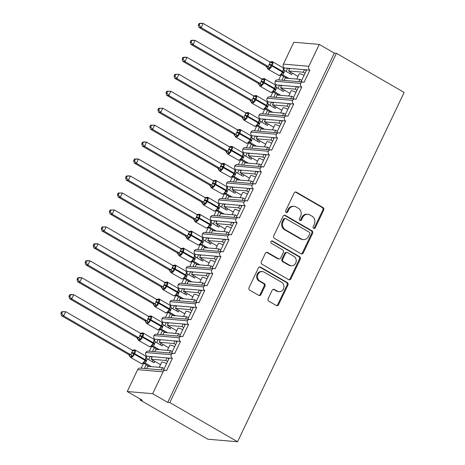<?xml version="1.0" encoding="UTF-8"?>
<svg xmlns="http://www.w3.org/2000/svg" width="465" height="465" viewBox="0 0 465 465"><rect width="100%" height="100%" fill="white"/><g stroke="black" fill="none" stroke-linecap="round" stroke-linejoin="round"><path stroke-width="0.7" d="M313.672 228.338A1.308 1.174 94.9 0 0 315.258 227.769L323.698 210.087A1.872 1.674 94.9 0 0 323.012 207.57L296.426 192.19A1.872 1.674 94.9 0 0 294.153 192.998L285.719 210.686A1.308 1.174 94.9 0 0 286.638 212.586A1.308 1.174 94.9 0 0 287.788 211.877L288.875 209.593A5.993 5.359 94.9 0 1 294.113 206.355A5.993 5.359 94.9 0 1 296.147 207.001L298.361 208.279A5.993 5.359 94.9 0 1 300.547 216.341L299.454 218.626A1.308 1.174 94.9 0 0 300.378 220.532A1.308 1.174 94.9 0 0 301.523 219.823L302.616 217.539A5.993 5.359 94.9 0 1 307.853 214.301A5.993 5.359 94.9 0 1 309.882 214.946L312.096 216.225A5.993 5.359 94.9 0 1 314.282 224.287L313.195 226.571A1.308 1.174 94.9 0 0 313.672 228.338M313.701 228.35A1.308 1.174 94.9 0 0 314.416 227.699L322.85 210.011A1.872 1.674 94.9 0 0 322.164 207.495L295.577 192.115A1.872 1.674 94.9 0 0 295.362 192.016M286.225 212.464A1.308 1.174 94.9 0 0 286.94 211.808L288.027 209.517L288.875 209.593M299.96 220.404A1.308 1.174 94.9 0 0 300.675 219.753L301.768 217.463L302.616 217.539M268.154 298.681A1.872 1.674 94.9 0 0 268.834 301.198L276.297 305.517A1.872 1.674 94.9 0 0 278.564 304.703L287.934 285.062A1.872 1.674 94.9 0 0 287.248 282.546L260.662 267.166A1.872 1.674 94.9 0 0 258.389 267.98L249.025 287.614A1.872 1.674 94.9 0 0 249.705 290.137L258.714 295.345A1.872 1.674 94.9 0 0 260.987 294.537L264.998 286.132A1.872 1.674 94.9 0 0 264.312 283.615L259.842 281.029A5.01 4.481 94.9 0 1 257.674 275.216A5.01 4.481 94.9 0 1 262.394 271.589A5.01 4.481 94.9 0 1 264.091 272.124L281.598 282.249A5.01 4.481 94.9 0 1 283.766 288.062A5.01 4.481 94.9 0 1 279.047 291.689A5.01 4.481 94.9 0 1 277.349 291.154L274.431 289.468A1.872 1.674 94.9 0 0 272.159 290.276L268.154 298.681M336.433 53.289L169.83 402.58L237.551 441.75L404.155 92.459L336.433 53.289L334.318 53.109L319.269 44.408L308.836 66.28A2.86 2.558 94.9 0 0 309.876 70.128L304.052 82.334A2.86 2.558 -85.1 0 0 303.087 82.026A2.86 2.558 -85.1 0 0 300.669 83.409A2.86 2.558 94.9 0 0 301.791 87.083L295.967 99.289A2.86 2.558 -85.1 0 0 294.996 98.987A2.86 2.558 -85.1 0 0 292.584 100.364A2.86 2.558 94.9 0 0 293.7 104.038L287.882 116.25A2.86 2.558 -85.1 0 0 286.911 115.942A2.86 2.558 -85.1 0 0 284.493 117.32A2.86 2.558 94.9 0 0 285.615 120.993L279.791 133.205A2.86 2.558 -85.1 0 0 278.82 132.897A2.86 2.558 -85.1 0 0 276.408 134.275A2.86 2.558 94.9 0 0 277.529 137.948L271.705 150.16A2.86 2.558 -85.1 0 0 270.735 149.852A2.86 2.558 -85.1 0 0 268.322 151.23A2.86 2.558 94.9 0 0 269.438 154.909L263.614 167.115A2.86 2.558 -85.1 0 0 262.649 166.807A2.86 2.558 -85.1 0 0 260.231 168.185A2.86 2.558 94.9 0 0 261.353 171.864L255.529 184.07A2.86 2.558 -85.1 0 0 254.558 183.762A2.86 2.558 -85.1 0 0 252.146 185.14A2.86 2.558 94.9 0 0 253.262 188.819L247.444 201.025A2.86 2.558 -85.1 0 0 246.473 200.717A2.86 2.558 -85.1 0 0 244.055 202.101A2.86 2.558 94.9 0 0 245.177 205.774L239.353 217.98A2.86 2.558 -85.1 0 0 238.382 217.678A2.86 2.558 -85.1 0 0 235.97 219.056A2.86 2.558 94.9 0 0 237.092 222.729L231.268 234.941A2.86 2.558 -85.1 0 0 230.297 234.633A2.86 2.558 -85.1 0 0 227.879 236.011A2.86 2.558 94.9 0 0 229.001 239.684L223.177 251.896A2.86 2.558 -85.1 0 0 222.212 251.588A2.86 2.558 -85.1 0 0 219.794 252.966A2.86 2.558 94.9 0 0 220.916 256.645L215.092 268.851A2.86 2.558 -85.1 0 0 214.121 268.543A2.86 2.558 -85.1 0 0 211.709 269.921A2.86 2.558 94.9 0 0 212.825 273.6L207.006 285.806A2.86 2.558 -85.1 0 0 206.036 285.498A2.86 2.558 -85.1 0 0 203.618 286.876A2.86 2.558 94.9 0 0 204.74 290.555L198.915 302.762A2.86 2.558 -85.1 0 0 197.945 302.453A2.86 2.558 -85.1 0 0 195.532 303.831A2.86 2.558 94.9 0 0 196.654 307.51L190.83 319.717A2.86 2.558 -85.1 0 0 189.859 319.409A2.86 2.558 -85.1 0 0 187.442 320.792A2.86 2.558 94.9 0 0 188.563 324.465L182.739 336.672A2.86 2.558 -85.1 0 0 181.774 336.369A2.86 2.558 -85.1 0 0 179.356 337.747A2.86 2.558 94.9 0 0 180.478 341.42L174.654 353.632A2.86 2.558 -85.1 0 0 173.683 353.324A2.86 2.558 -85.1 0 0 171.271 354.702A2.86 2.558 94.9 0 0 172.387 358.375L166.569 370.588A2.86 2.558 -85.1 0 0 165.598 370.279A2.86 2.558 -85.1 0 0 163.093 371.826L152.665 393.698L127.224 391.524L142.273 400.226L140.151 400.045L140.546 399.226M300.983 253.751A1.872 1.674 94.9 0 0 303.256 252.943L312.62 233.302A1.872 1.674 94.9 0 0 311.939 230.785L285.347 215.405A1.872 1.674 94.9 0 0 283.08 216.219L273.711 235.854A1.872 1.674 94.9 0 0 274.397 238.376L300.983 253.751M300.28 259.185L290.91 278.826A1.872 1.674 94.9 0 1 288.637 279.634L262.051 264.254A1.872 1.674 94.9 0 1 261.365 261.737L265.376 253.332A1.872 1.674 94.9 0 1 267.648 252.524L278.43 258.761A1.872 1.674 94.9 0 0 280.703 257.947L283.359 252.373A1.872 1.674 94.9 0 0 282.679 249.856L271.45 243.364A1.308 1.174 94.9 0 1 272.118 240.887A1.308 1.174 94.9 0 1 272.56 241.033L299.594 256.668A1.872 1.674 94.9 0 1 300.28 259.185L299.431 259.11L290.061 278.75L290.91 278.826M171.271 354.702L145.83 352.528A2.86 2.558 94.9 0 0 146.952 356.202L150.131 356.475L148.62 359.643M146.208 364.7L144.412 368.466M146.952 356.202L146.318 357.527M143.615 363.2L141.232 368.199M150.131 356.475L152.334 356.667L151.119 359.207L165.79 360.462L167.005 357.916L172.387 358.375M152.334 356.667L167.005 357.916M167.592 361.503L165.79 360.462M151.119 359.207L160.535 364.653M159.263 367.315L161.744 362.119A4.197 0.727 25.5 0 1 166.575 363.636M169.208 358.108L163.488 370.099M179.356 337.747L153.921 335.573A2.86 2.558 94.9 0 0 155.037 339.247L158.216 339.52L156.711 342.688M154.293 347.744L152.497 351.511M155.037 339.247L154.409 340.566M151.7 346.245L149.317 351.244M158.216 339.52L160.425 339.706L159.21 342.252L173.881 343.507L175.09 340.961L180.478 341.42M160.425 339.706L175.09 340.961M175.677 344.548L173.881 343.507M159.21 342.252L168.621 347.698M167.354 350.36L169.83 345.164A4.197 0.727 25.5 0 1 174.66 346.681M177.299 341.147L171.579 353.144M187.442 320.792L162.006 318.618A2.86 2.558 94.9 0 0 163.128 322.292L166.307 322.565L164.796 325.727M162.384 330.789L160.588 334.556M163.128 322.292L162.494 323.611M159.791 329.29L157.408 334.283M166.307 322.565L168.51 322.751L167.295 325.297L181.966 326.552L183.181 324.006L188.563 324.465M168.51 322.751L183.181 324.006M183.762 327.587L181.966 326.552M167.295 325.297L176.712 330.737M175.439 333.405L177.915 328.209A4.197 0.727 25.5 0 1 182.745 329.72M185.384 324.192L179.664 336.189M195.532 303.831L170.091 301.657A2.86 2.558 94.9 0 0 171.213 305.336L174.392 305.61L172.881 308.772M170.469 313.834L168.673 317.601M171.213 305.336L170.585 306.656M167.877 312.329L165.494 317.328M174.392 305.61L176.595 305.796L175.386 308.342L190.051 309.591L191.266 307.051L196.654 307.51M176.595 305.796L191.266 307.051M191.853 310.632L190.051 309.591M175.386 308.342L184.797 313.782M183.524 316.45L186.006 311.254A4.197 0.727 25.5 0 1 190.836 312.765M193.475 307.237L187.75 319.228M203.618 286.876L178.182 284.702A2.86 2.558 94.9 0 0 179.298 288.381L182.483 288.655L180.972 291.817M178.56 296.873L176.758 300.646M179.298 288.381L178.67 289.701M175.962 295.374L173.579 300.373M182.483 288.655L184.686 288.841L183.472 291.386L198.142 292.636L199.357 290.096L204.74 290.555M184.686 288.841L199.357 290.096M199.938 293.677L198.142 292.636M183.472 291.386L192.882 296.827M191.615 299.489L194.091 294.293A4.197 0.727 25.5 0 1 198.921 295.81M201.56 290.282L195.841 302.273M211.709 269.921L186.267 267.747A2.86 2.558 94.9 0 0 187.389 271.426L190.569 271.694L189.057 274.862M186.645 279.918L184.849 283.691M187.389 271.426L186.761 272.746M184.053 278.419L181.67 283.418M190.569 271.694L192.772 271.886L191.563 274.426L206.228 275.681L207.442 273.135L212.825 273.6M192.772 271.886L207.442 273.135M208.029 276.721L206.228 275.681M191.563 274.426L200.973 279.872M199.7 282.534L202.182 277.338A4.197 0.727 25.5 0 1 207.012 278.855M209.645 273.327L203.926 285.318M219.794 252.966L194.358 250.792A2.86 2.558 94.9 0 0 195.474 254.471L198.654 254.739L197.148 257.906M194.73 262.963L192.934 266.736M195.474 254.471L194.847 255.791M192.138 261.464L189.755 266.462M198.654 254.739L200.863 254.93L199.648 257.471L214.319 258.726L215.528 256.18L220.916 256.645M200.863 254.93L215.528 256.18M216.115 259.766L214.319 258.726M199.648 257.471L209.058 262.917M207.791 265.579L210.267 260.383A4.197 0.727 25.5 0 1 215.097 261.9M217.736 256.372L212.017 268.363M227.879 236.011L202.444 233.837A2.86 2.558 94.9 0 0 203.565 237.51L206.745 237.784L205.234 240.951M202.821 246.008L201.025 249.775M203.565 237.51L202.932 238.836M200.229 244.509L197.846 249.507M206.745 237.784L208.948 237.975L207.733 240.515L222.404 241.771L223.619 239.225L229.001 239.684M208.948 237.975L223.619 239.225M224.206 242.811L222.404 241.771M207.733 240.515L217.149 245.962M215.876 248.624L218.358 243.428A4.197 0.727 25.5 0 1 223.188 244.945M225.821 239.417L220.102 251.408M235.97 219.056L210.529 216.882A2.86 2.558 94.9 0 0 211.651 220.555L214.83 220.829L213.319 223.996M210.907 229.053L209.111 232.82M211.651 220.555L211.023 221.875M208.314 227.554L205.931 232.552M214.83 220.829L217.033 221.015L215.824 223.56L230.495 224.816L231.704 222.27L237.092 222.729M217.033 221.015L231.704 222.27M232.291 225.856L230.495 224.816M215.824 223.56L225.234 229.007M223.967 231.669L226.443 226.472A4.197 0.727 25.5 0 1 231.274 227.99M233.912 222.456L228.187 234.453M244.055 202.101L218.62 199.927A2.86 2.558 94.9 0 0 219.736 203.6L222.921 203.873L221.41 207.035M218.998 212.098L217.196 215.865M219.736 203.6L219.108 204.92M216.399 210.599L214.016 215.591M222.921 203.873L225.124 204.059L223.909 206.605L238.58 207.855L239.795 205.315L245.177 205.774M225.124 204.059L239.795 205.315M240.376 208.895L238.58 207.855M223.909 206.605L233.32 212.046M232.052 214.714L234.529 209.517A4.197 0.727 25.5 0 1 239.359 211.029M241.998 205.501L236.278 217.498M252.146 185.14L226.705 182.966A2.86 2.558 94.9 0 0 227.827 186.645L231.006 186.918L229.495 190.08M227.083 195.143L225.287 198.91M227.827 186.645L227.199 187.965M224.49 193.638L222.107 198.636M231.006 186.918L233.209 187.104L232 189.65L246.665 190.9L247.88 188.36L253.262 188.819M233.209 187.104L247.88 188.36M248.467 191.94L246.665 190.9M232 189.65L241.411 195.091M240.138 197.759L242.62 192.562A4.197 0.727 25.5 0 1 247.45 194.074M250.083 188.546L244.363 200.537M260.231 168.185L234.796 166.011A2.86 2.558 94.9 0 0 235.912 169.69L239.091 169.963L237.586 173.125M235.174 178.182L233.372 181.955M235.912 169.69L235.284 171.01M232.576 176.683L230.192 181.681M239.091 169.963L241.3 170.149L240.085 172.695L254.756 173.945L255.965 171.405L261.353 171.864M241.3 170.149L255.965 171.405M256.552 174.985L254.756 173.945M240.085 172.695L249.496 178.136M248.229 180.798L250.705 175.601A4.197 0.727 25.5 0 1 255.535 177.119M258.174 171.591L252.454 183.582M268.322 151.23L242.881 149.056A2.86 2.558 94.9 0 0 244.003 152.735L247.182 153.002L245.671 156.17M243.259 161.227L241.463 164.999M244.003 152.735L243.369 154.055M240.667 159.728L238.283 164.726M247.182 153.002L249.385 153.194L248.171 155.734L262.841 156.99L264.056 154.444L269.438 154.909M249.385 153.194L264.056 154.444M264.643 158.03L262.841 156.99M248.171 155.734L257.587 161.181M256.314 163.843L258.796 158.646A4.197 0.727 25.5 0 1 263.626 160.163M266.259 154.636L260.54 166.627M276.408 134.275L250.966 132.101A2.86 2.558 94.9 0 0 252.088 135.78L255.268 136.047L253.756 139.215M251.344 144.272L249.548 148.044M252.088 135.78L251.46 137.099M248.752 142.772L246.369 147.771M255.268 136.047L257.471 136.239L256.262 138.779L270.932 140.035L272.141 137.489L277.529 137.948M257.471 136.239L272.141 137.489M272.728 141.075L270.932 140.035M256.262 138.779L265.672 144.226M264.405 146.888L266.881 141.691A4.197 0.727 25.5 0 1 271.711 143.208M274.35 137.681L268.625 149.672M284.493 117.32L259.057 115.146A2.86 2.558 94.9 0 0 260.179 118.819L263.359 119.092L261.847 122.26M259.435 127.317L257.633 131.084M260.179 118.819L259.546 120.144M256.837 125.817L254.454 130.816M263.359 119.092L265.562 119.284L264.347 121.824L279.017 123.08L280.232 120.534L285.615 120.993M265.562 119.284L280.232 120.534M280.814 124.12L279.017 123.08M264.347 121.824L273.763 127.271M272.49 129.933L274.966 124.736A4.197 0.727 25.5 0 1 279.796 126.253M282.435 120.726L276.716 132.717M292.584 100.364L267.143 98.191A2.86 2.558 94.9 0 0 268.264 101.864L271.444 102.137L269.933 105.305M267.52 110.362L265.724 114.128M268.264 101.864L267.637 103.184M264.928 108.862L262.545 113.861M271.444 102.137L273.647 102.323L272.438 104.869L287.103 106.125L288.317 103.579L293.7 104.038M273.647 102.323L288.317 103.579M288.905 107.165L287.103 106.125M272.438 104.869L281.848 110.315M280.575 112.978L283.057 107.781A4.197 0.727 25.5 0 1 287.887 109.298M290.52 103.765L284.801 115.762M300.669 83.409L275.233 81.236A2.86 2.558 94.9 0 0 276.35 84.909L279.529 85.182L278.024 88.344M275.611 93.407L273.809 97.173M276.35 84.909L275.722 86.228M273.013 91.907L270.63 96.9M279.529 85.182L281.738 85.368L280.523 87.914L295.194 89.164L296.403 86.624L301.791 87.083M281.738 85.368L296.403 86.624M296.99 90.204L295.194 89.164M280.523 87.914L289.933 93.355M288.666 96.022L291.142 90.826A4.197 0.727 25.5 0 1 295.973 92.337M298.611 86.81L292.892 98.807M161.285 369.908L162.395 367.583L147.725 366.327L146.615 368.658M169.37 352.952L170.481 350.627L155.81 349.372L154.7 351.703M177.461 335.997L178.572 333.672L163.901 332.417L162.791 334.748M185.547 319.042L186.657 316.717L171.986 315.462L170.876 317.787M193.632 302.087L194.748 299.756L180.077 298.507L178.967 300.832M201.723 285.132L202.833 282.801L188.162 281.552L187.052 283.877M209.808 268.177L210.918 265.846L196.253 264.591L195.143 266.922M217.899 251.216L219.009 248.891L204.338 247.636L203.228 249.967M225.984 234.261L227.094 231.936L212.424 230.681L211.313 233.012M234.075 217.306L235.185 214.981L220.515 213.726L219.404 216.056M242.16 200.351L243.271 198.026L228.6 196.771L227.49 199.096M250.246 183.396L251.356 181.065L236.691 179.816L235.581 182.141M258.337 166.441L259.447 164.11L244.776 162.86L243.666 165.185M266.422 149.486L267.532 147.155L252.861 145.9L251.751 148.23M274.513 132.525L275.623 130.2L260.952 128.945L259.842 131.275M282.598 115.57L283.708 113.245L269.037 111.989L267.927 114.32M290.683 98.615L291.793 96.29L277.128 95.034L276.018 97.365M319.269 44.408L293.828 42.234L283.394 64.106A2.86 2.558 94.9 0 0 284.441 67.954L287.62 68.227L286.109 71.389M283.697 76.452L281.9 80.218M284.441 67.954L283.807 69.273M281.104 74.946L278.721 79.945M287.62 68.227L289.823 68.413L288.608 70.959L303.279 72.209L304.494 69.669L309.876 70.128M289.823 68.413L304.494 69.669M305.081 73.249L303.279 72.209M288.608 70.959L298.024 76.4M296.751 79.067L299.233 73.871A4.197 0.727 25.5 0 1 304.064 75.382M306.697 69.855L300.977 81.846M298.774 81.66L299.884 79.335L285.214 78.079L284.103 80.404M127.224 391.524L137.657 369.652A2.86 2.558 -85.1 0 1 140.157 368.106L165.598 370.279M145.83 352.528A2.86 2.558 -85.1 0 1 148.248 351.151L173.683 353.324M153.921 335.573A2.86 2.558 -85.1 0 1 156.333 334.196L181.774 336.369M162.006 318.618A2.86 2.558 -85.1 0 1 164.418 317.235L189.859 319.409M170.091 301.657A2.86 2.558 -85.1 0 1 172.509 300.28L197.945 302.453M178.182 284.702A2.86 2.558 -85.1 0 1 180.594 283.325L206.036 285.498M186.267 267.747A2.86 2.558 -85.1 0 1 188.685 266.369L214.121 268.543M194.358 250.792A2.86 2.558 -85.1 0 1 196.771 249.414L222.212 251.588M202.444 233.837A2.86 2.558 -85.1 0 1 204.856 232.459L230.297 234.633M210.529 216.882A2.86 2.558 -85.1 0 1 212.947 215.504L238.382 217.678M218.62 199.927A2.86 2.558 -85.1 0 1 221.032 198.543L246.473 200.717M226.705 182.966A2.86 2.558 -85.1 0 1 229.123 181.588L254.558 183.762M234.796 166.011A2.86 2.558 -85.1 0 1 237.208 164.633L262.649 166.807M242.881 149.056A2.86 2.558 -85.1 0 1 245.293 147.678L270.735 149.852M250.966 132.101A2.86 2.558 -85.1 0 1 253.384 130.723L278.82 132.897M259.057 115.146A2.86 2.558 -85.1 0 1 261.469 113.768L286.911 115.942M267.143 98.191A2.86 2.558 -85.1 0 1 269.56 96.813L294.996 98.987M275.233 81.236A2.86 2.558 -85.1 0 1 277.646 79.852L303.087 82.026M169.83 402.58L167.714 402.399L152.665 393.698M167.714 402.399L334.318 53.109M164.192 368.623L162.395 367.583M172.282 351.668L170.481 350.627M180.368 334.713L178.572 333.672M188.459 317.758L186.657 316.717M196.544 300.797L194.748 299.756M204.629 283.842L202.833 282.801M212.72 266.887L210.918 265.846M220.805 249.932L219.009 248.891M228.896 232.977L227.094 231.936M236.981 216.022L235.185 214.981M245.067 199.061L243.271 198.026M253.158 182.106L251.356 181.065M261.243 165.151L259.447 164.11M269.334 148.196L267.532 147.155M277.419 131.24L275.623 130.2M285.504 114.285L283.708 113.245M293.595 97.33L291.793 96.29M237.551 441.75L207.872 439.216L140.151 400.045M301.68 80.369L299.884 79.335M289.497 69.093L288.056 68.262M281.412 86.054L279.971 85.217M273.321 103.009L271.88 102.172M265.236 119.964L263.795 119.133M257.145 136.919L255.709 136.088M249.06 153.874L247.618 153.043M240.975 170.829L239.533 169.998M232.884 187.784L231.442 186.953M224.798 204.745L223.357 203.908M216.707 221.7L215.272 220.863M208.622 238.655L207.181 237.824M200.537 255.611L199.096 254.779M192.446 272.566L191.005 271.734M184.361 289.521L182.919 288.689M176.27 306.481L174.834 305.645M168.185 323.437L166.743 322.6M160.1 340.392L158.658 339.555M152.008 357.347L150.567 356.516M306.371 70.541L304.93 69.704M298.286 87.496L296.844 86.659M290.195 104.451L288.759 103.619M282.11 121.406L280.668 120.575M274.025 138.361L272.583 137.53M265.934 155.316L264.492 154.485M257.848 172.271L256.407 171.44M249.757 189.232L248.322 188.395M241.672 206.187L240.231 205.35M233.587 223.142L232.145 222.311M225.496 240.097L224.054 239.266M217.411 257.052L215.969 256.221M209.32 274.007L207.884 273.176M201.235 290.962L199.793 290.131M193.149 307.923L191.708 307.086M185.058 324.878L183.617 324.041M176.973 341.833L175.532 341.002M168.882 358.788L167.441 357.957M307.853 214.301L307.005 214.231A5.993 5.359 94.9 0 0 301.768 217.463M294.113 206.355L293.264 206.286A5.993 5.359 94.9 0 0 288.027 209.517M301.198 253.855A1.872 1.674 94.9 0 0 302.407 252.873L311.771 233.232A1.872 1.674 94.9 0 0 311.091 230.716L284.499 215.336A1.872 1.674 94.9 0 0 284.284 215.231M309.678 233.942A1.308 1.174 94.9 0 0 309.202 232.175L285.865 218.678A1.308 1.174 94.9 0 0 284.272 219.242L283.121 221.66A5.993 5.359 94.9 0 0 285.307 229.716L301.262 238.946A5.993 5.359 94.9 0 0 303.29 239.585A5.993 5.359 94.9 0 0 308.527 236.354L309.678 233.942M285.417 218.538L284.568 218.463A1.308 1.174 94.9 0 0 283.423 219.172L284.272 219.242M303.29 239.585L302.442 239.516A5.993 5.359 94.9 0 1 300.413 238.87L284.458 229.646A5.993 5.359 94.9 0 1 282.272 221.584L283.423 219.172M288.852 279.738A1.872 1.674 94.9 0 0 290.061 278.75M279.064 258.959L278.215 258.889A1.872 1.674 94.9 0 1 277.582 258.685L266.8 252.449A1.872 1.674 94.9 0 0 266.584 252.344M299.431 259.11A1.872 1.674 94.9 0 0 298.745 256.593L271.711 240.957A1.308 1.174 94.9 0 0 271.688 240.946M289.619 265.23A5.01 4.481 94.9 0 0 291.317 265.771A5.01 4.481 94.9 0 0 296.036 262.138A5.01 4.481 94.9 0 0 293.868 256.325L287.701 252.757A1.872 1.674 94.9 0 0 285.429 253.57L282.767 259.144A1.872 1.674 94.9 0 0 283.452 261.661L289.619 265.23L288.771 265.16A5.01 4.481 94.9 0 0 290.468 265.695L291.317 265.771M287.062 252.559L286.219 252.483A1.872 1.674 94.9 0 0 284.58 253.495L285.429 253.57M288.771 265.16L282.604 261.592A1.872 1.674 94.9 0 1 281.924 259.075L284.58 253.495M279.047 291.689L278.198 291.619A5.01 4.481 94.9 0 1 276.501 291.078L273.583 289.393A1.872 1.674 94.9 0 0 273.368 289.288M262.394 271.589L261.545 271.514A5.01 4.481 94.9 0 0 256.825 275.146A5.01 4.481 94.9 0 0 258.999 280.959L259.842 281.029M258.929 295.449A1.872 1.674 94.9 0 0 260.138 294.467L264.149 286.062A1.872 1.674 94.9 0 0 263.463 283.54L258.999 280.959M276.512 305.615A1.872 1.674 94.9 0 0 277.715 304.633L287.085 284.993A1.872 1.674 94.9 0 0 286.399 282.476L259.813 267.096A1.872 1.674 94.9 0 0 259.598 266.991M272.089 61.531A4.104 1.686 120 0 1 272.403 61.63L270.246 61.926L271.874 62.037L272.711 62.729L271.014 65.431L270.101 68.198L267.927 68.367L267.451 67.971M199.177 25.209L199.985 23.517L199.142 23.448L198.334 25.139L199.177 25.209L201.165 27.668L268.334 66.518L270.357 62.281L203.188 23.43L201.165 27.668L199.043 27.487L266.149 66.297L268.27 66.478M199.142 23.448L201.066 23.25L203.188 23.43L199.985 23.517M269.247 64.019A2.098 0.36 -154.5 0 0 271.258 64.926L282.708 71.43A4.104 1.686 -60 0 0 282.935 67.721L272.403 61.63A4.104 1.686 120 0 1 272.176 65.333L271.932 65.844A4.104 1.686 120 0 1 268.369 69.332A4.104 1.686 120 0 1 268.055 69.239L266.149 66.297A2.098 2.052 -118.6 0 1 267.323 68.099M292.305 73.092L291.602 74.569L284.778 70.622L282.825 74.9L280.732 74.726M288.858 78.387L282.825 74.9M286.742 78.207L281 74.888M289.869 73.569L290.573 72.092M268.055 69.239L279.227 75.528L280.75 75.034L282.906 72.308L283.667 68.861M280.93 74.458L282.755 74.859M284.778 70.622L283.54 68.989M268.334 66.518L270.101 68.198M272.711 62.729L270.764 62.438M199.043 27.487L198.334 25.139M264.004 78.492A4.104 1.686 120 0 1 264.318 78.585L262.155 78.881L263.783 78.992L264.626 79.684L262.928 82.386L262.016 85.153L259.842 85.322L259.365 84.926M191.092 42.17L191.9 40.472L191.051 40.403L190.243 42.094L191.092 42.17L193.08 44.628L260.249 83.479L262.272 79.236L195.097 40.385L193.08 44.628L190.958 44.442L258.058 83.252L260.179 83.438M191.051 40.403L192.981 40.205L195.097 40.385L191.9 40.472M261.156 80.974A2.098 0.36 -154.5 0 0 263.173 81.881L274.617 88.385A4.104 1.686 -60 0 0 274.85 84.677L264.318 78.585A4.104 1.686 120 0 1 264.085 82.293L263.841 82.799A4.104 1.686 120 0 1 260.284 86.287A4.104 1.686 120 0 1 259.97 86.194L258.058 83.252M284.214 90.047L283.511 91.524L276.692 87.577L274.734 91.855L272.641 91.681M280.773 95.348L274.734 91.855A2.098 2.052 -118.6 0 0 272.833 91.884L273.327 91.692M278.651 95.162L272.909 91.843M281.784 90.524L282.488 89.047M259.97 86.194L271.142 92.483L272.659 91.989L274.815 89.263L275.582 85.816M272.845 91.413L274.67 91.814M276.692 87.577L275.454 85.944M260.249 83.479L262.016 85.153M264.626 79.684L262.679 79.393M190.958 44.442L190.243 42.094M255.913 95.447A4.104 1.686 120 0 1 256.227 95.54L254.07 95.837L255.698 95.947L256.535 96.639L255.082 98.836L253.925 102.108L251.751 102.283L251.28 101.882M183.007 59.125L183.815 57.428L182.966 57.358L182.158 59.049L183.007 59.125L184.989 61.583L252.158 100.434L254.117 96.15L187.011 57.34L184.989 61.583L182.867 61.403L249.972 100.213L252.094 100.394M182.966 57.358L184.89 57.16L187.011 57.34L183.815 57.428M253.07 97.929A2.098 0.36 -154.5 0 0 255.082 98.836L266.532 105.34A4.104 1.686 -60 0 0 266.765 101.632L256.227 95.54A4.104 1.686 120 0 1 256 99.248L255.756 99.754A4.104 1.686 120 0 1 252.193 103.247A4.104 1.686 120 0 1 251.879 103.149L249.972 100.213A2.098 2.052 -118.6 0 1 251.147 102.009M276.129 107.002L275.425 108.479L268.601 104.532L266.648 108.81L264.556 108.636M272.682 112.303L266.648 108.81A2.098 2.052 -118.6 0 0 264.748 108.839L265.242 108.647M270.566 112.123L264.823 108.798M273.693 107.479L274.397 106.003M251.879 103.149L263.05 109.438L264.573 108.944L266.73 106.218L267.491 102.771M264.754 108.368L266.579 108.775M268.601 104.532L267.363 102.904M252.158 100.434L253.925 102.108M256.535 96.639L254.588 96.348M182.867 61.403L182.158 59.049M247.828 112.402A4.104 1.686 120 0 1 248.141 112.495L245.985 112.792L247.607 112.902L248.45 113.594L246.752 116.297L245.84 119.063L243.666 119.238L243.189 118.837M174.916 76.08L175.724 74.388L174.875 74.313L174.067 76.004L174.916 76.08L176.903 78.539L244.073 117.389L246.095 113.146L178.926 74.301L176.903 78.539L174.782 78.358L241.887 117.168L244.003 117.349M174.875 74.313L178.926 74.301L175.724 74.388M244.985 114.884A2.098 0.36 -154.5 0 0 246.996 115.791L258.447 122.295A4.104 1.686 -60 0 0 258.674 118.592L248.141 112.495A4.104 1.686 120 0 1 247.909 116.204L247.671 116.709A4.104 1.686 120 0 1 244.108 120.203A4.104 1.686 120 0 1 243.794 120.104L241.887 117.168M268.043 123.963L267.34 125.434L260.516 121.487L258.563 125.765L256.465 125.591M264.597 129.258L258.563 125.765M262.475 129.078L256.732 125.753M265.608 124.434L266.311 122.963M243.794 120.104L254.965 126.399L256.482 125.905L258.639 123.173L259.406 119.726M256.668 125.329L258.494 125.73M260.516 121.487L259.278 119.86M244.073 117.389L245.84 119.063M248.45 113.594L246.502 113.303M174.782 78.358L174.067 76.004M239.737 129.357A4.104 1.686 120 0 1 240.05 129.45L237.894 129.747L239.522 129.863L240.359 130.549L238.905 132.746L237.755 136.018L235.575 136.193L235.104 135.792M166.83 93.035L167.638 91.343L166.79 91.268L165.982 92.965L166.83 93.035L168.812 95.494L235.982 134.344L238.01 130.101L170.835 91.256L168.812 95.494L166.697 95.313L233.796 134.123L235.918 134.304M166.79 91.268L170.835 91.256L167.638 91.343M236.894 131.839A2.098 0.36 -154.5 0 0 238.905 132.746L250.356 139.25A4.104 1.686 -60 0 0 250.589 135.548L240.05 129.45A4.104 1.686 120 0 1 239.824 133.159L239.58 133.664A4.104 1.686 120 0 1 236.017 137.158A4.104 1.686 120 0 1 235.703 137.059L233.796 134.123A2.098 2.052 -118.6 0 1 234.976 135.925M259.952 140.918L259.249 142.389L252.425 138.442L250.472 142.72L248.38 142.546M256.511 146.213L250.472 142.72A2.098 2.052 -118.6 0 0 248.572 142.749L249.066 142.557M254.39 146.033L248.647 142.709M257.523 141.389L258.226 139.919M235.703 137.059L246.874 143.354L248.397 142.86L250.554 140.134L251.315 136.681M248.583 142.284L250.403 142.685M252.425 138.442L251.187 136.815M235.982 134.344L237.755 136.018M240.359 130.549L238.411 130.264M166.697 95.313L165.982 92.965M231.651 146.312A4.104 1.686 120 0 1 231.965 146.411L229.809 146.702L231.431 146.818L232.273 147.504L230.576 150.212L229.664 152.973L227.49 153.148L227.013 152.747M158.739 109.99L159.547 108.299L158.705 108.223L157.897 109.92L158.739 109.99L160.727 112.449L227.897 151.299L229.919 147.056L162.75 108.211L160.727 112.449L158.606 112.268L225.711 151.079L227.827 151.259M158.705 108.223L162.75 108.211L159.547 108.299M228.809 148.794A2.098 0.36 -154.5 0 0 230.82 149.701L242.271 156.205A4.104 1.686 -60 0 0 242.498 152.503L231.965 146.411A4.104 1.686 120 0 1 231.733 150.114L231.494 150.625A4.104 1.686 120 0 1 227.931 154.113A4.104 1.686 120 0 1 227.618 154.02L225.711 151.079M251.867 157.873L251.164 159.344L244.34 155.397L242.387 159.681L240.295 159.507M248.42 163.169L242.387 159.681A2.098 2.052 -118.6 0 0 240.486 159.704A2.098 2.052 -118.6 0 1 240.486 159.704L240.98 159.518M246.299 162.988L240.556 159.669M249.432 158.344L250.135 156.874M227.618 154.02L238.789 160.309L240.312 159.815L242.468 157.089L243.23 153.642M240.492 159.239L242.317 159.64M244.34 155.397L243.102 153.77M227.897 151.299L229.664 152.973M232.273 147.504L230.326 147.219M158.606 112.268L157.897 109.92M223.566 163.267A4.104 1.686 120 0 1 223.88 163.366L221.718 163.663L223.345 163.773L224.188 164.465L222.735 166.656L221.578 169.928L219.404 170.103L218.928 169.708M150.654 126.945L151.462 125.254L150.614 125.178L149.806 126.875L150.654 126.945L152.642 129.404L219.811 168.254L221.834 164.017L154.659 125.166L152.642 129.404L150.52 129.224L217.62 168.034L219.742 168.214M150.614 125.178L154.659 125.166L151.462 125.254M220.718 165.755A2.098 0.36 -154.5 0 0 222.735 166.656L234.18 173.16A4.104 1.686 -60 0 0 234.412 169.458L223.88 163.366A4.104 1.686 120 0 1 223.648 167.069L223.403 167.58A4.104 1.686 120 0 1 219.846 171.068A4.104 1.686 120 0 1 219.527 170.975L217.62 168.034A2.098 2.052 -118.6 0 1 218.8 169.835M243.776 174.828L243.073 176.305L236.255 172.352L234.296 176.636L232.204 176.462M240.335 180.124L234.296 176.636A2.098 2.052 -118.6 0 0 232.395 176.659A2.098 2.052 -118.6 0 1 232.395 176.659L232.889 176.473M238.214 179.943L232.471 176.624M241.347 175.305L242.05 173.829M219.527 170.975L230.704 177.264L232.221 176.77L234.377 174.044L235.145 170.597M232.407 176.194L234.232 176.595M236.255 172.352L235.017 170.725M219.811 168.254L221.578 169.928M224.188 164.465L222.241 164.174M150.52 129.224L149.806 126.875M215.475 180.222A4.104 1.686 120 0 1 215.789 180.321L213.633 180.618L215.26 180.728L216.097 181.42L214.644 183.617L213.487 186.889L211.313 187.058L210.837 186.663M142.569 143.9L143.371 142.209L142.528 142.139L141.72 143.83L142.569 143.9L144.551 146.359L211.72 185.21L213.679 180.931L146.574 142.121L144.551 146.359L142.43 146.179L209.535 184.989L211.656 185.169M142.528 142.139L144.452 141.941L146.574 142.121L143.371 142.209M212.633 182.71A2.098 0.36 -154.5 0 0 214.644 183.617L226.095 190.121A4.104 1.686 -60 0 0 226.327 186.413L215.789 180.321A4.104 1.686 120 0 1 215.562 184.024L215.318 184.535A4.104 1.686 120 0 1 211.755 188.023A4.104 1.686 120 0 1 211.441 187.93L209.535 184.989A2.098 2.052 -118.6 0 1 210.709 186.791M235.691 191.783L234.988 193.26L228.164 189.313L226.211 193.591L224.118 193.417M232.244 197.079L226.211 193.591M230.129 196.898L224.386 193.58M233.256 192.26L233.959 190.784M211.441 187.93L222.613 194.219L224.136 193.725L226.292 190.999L227.054 187.552M224.316 193.149L226.141 193.55M228.164 189.313L226.926 187.68M211.72 185.21L213.487 186.889M216.097 181.42L214.15 181.129M142.43 146.179L141.72 143.83M207.39 197.183A4.104 1.686 120 0 1 207.704 197.276L205.547 197.573L207.169 197.683L208.012 198.375L206.315 201.078L205.402 203.844L203.228 204.013L202.752 203.618M134.478 160.861L135.286 159.164L134.437 159.094L133.629 160.785L134.478 160.861L136.466 163.32L203.635 202.17L205.658 197.927L138.489 159.077L136.466 163.32L134.344 163.134L201.45 201.944L203.542 202.118A2.098 1.529 -75.3 0 1 204.216 203.885M134.437 159.094L136.367 158.896L138.489 159.077L135.286 159.164M204.542 199.665A2.098 0.36 -154.5 0 0 206.559 200.572L218.009 207.076A4.104 1.686 -60 0 0 218.236 203.368L207.704 197.276A4.104 1.686 120 0 1 207.471 200.985L207.233 201.49A4.104 1.686 120 0 1 203.67 204.978A4.104 1.686 120 0 1 203.356 204.885L201.45 201.944A2.098 2.052 -118.6 0 1 202.624 203.746M227.606 208.739L226.903 210.215L220.079 206.268L218.12 210.546L216.027 210.372M224.159 214.04L218.12 210.546A2.098 2.052 -118.6 0 0 216.219 210.575L216.719 210.383M222.038 213.854L216.295 210.535M225.17 209.215L225.874 207.739M203.356 204.885L214.528 211.174L216.045 210.68L218.201 207.954L218.969 204.507M216.231 210.104L218.056 210.511M220.079 206.268L218.841 204.635M203.635 202.17L205.402 203.844M208.012 198.375L206.065 198.084M134.344 163.134L133.629 160.785M199.299 214.138A4.104 1.686 120 0 1 199.613 214.231L197.456 214.528L199.084 214.638L199.921 215.33L198.468 217.527L197.317 220.799L195.137 220.974L194.666 220.573M126.393 177.816L127.201 176.119L126.352 176.049L125.544 177.74L126.393 177.816L128.375 180.275L195.544 219.125L197.503 214.842L130.398 176.032L128.375 180.275L126.259 180.095L193.359 218.905L195.48 219.085M126.352 176.049L128.276 175.851L130.398 176.032L127.201 176.119M196.457 216.62A2.098 0.36 -154.5 0 0 198.468 217.527L209.918 224.031A4.104 1.686 -60 0 0 210.151 220.323L199.613 214.231A4.104 1.686 120 0 1 199.386 217.94L199.142 218.445A4.104 1.686 120 0 1 195.579 221.939A4.104 1.686 120 0 1 195.265 221.84L193.359 218.905A2.098 2.052 -118.6 0 1 194.539 220.701M219.515 225.694L218.812 227.17L211.988 223.223L210.035 227.501L207.942 227.327M216.074 230.995L210.035 227.501A2.098 2.052 -118.6 0 0 208.134 227.53L208.628 227.339M213.952 230.814L208.21 227.49M217.085 226.17L217.789 224.694M195.265 221.84L206.437 228.129L207.96 227.635L210.116 224.909L210.878 221.462M208.146 227.06L209.965 227.466M211.988 223.223L210.75 221.596M195.544 219.125L197.317 220.799M199.921 215.33L197.974 215.039M126.259 180.095L125.544 177.74M191.214 231.093A4.104 1.686 120 0 1 191.528 231.186L189.371 231.483L190.993 231.593L191.836 232.285L190.139 234.988L189.226 237.755L187.052 237.929L186.575 237.528M118.302 194.771L119.11 193.08L118.267 193.004L117.459 194.696L118.302 194.771L120.29 197.23L187.459 236.081L189.482 231.837L122.312 192.992L120.29 197.23L118.168 197.05L185.273 235.86L187.389 236.04M118.267 193.004L122.312 192.992L119.11 193.08M188.371 233.575A2.098 0.36 -154.5 0 0 190.383 234.482L201.833 240.986A4.104 1.686 -60 0 0 202.06 237.284L191.528 231.186A4.104 1.686 120 0 1 191.295 234.895L191.057 235.4A4.104 1.686 120 0 1 187.494 238.894A4.104 1.686 120 0 1 187.18 238.795L185.273 235.86M211.43 242.654L210.726 244.125L203.903 240.178L201.95 244.456L199.857 244.282M207.983 247.95L201.95 244.456M205.861 247.769L200.119 244.445M208.994 243.125L209.698 241.655M187.18 238.795L198.352 245.09L199.869 244.596L202.025 241.864L202.792 238.417M200.055 244.02L201.88 244.421M203.903 240.178L202.664 238.551M187.459 236.081L189.226 237.755M191.836 232.285L189.889 231.994M118.168 197.05L117.459 194.696M183.129 248.048A4.104 1.686 120 0 1 183.443 248.141L181.28 248.438L182.908 248.554L183.751 249.24L182.053 251.949L181.141 254.71L178.967 254.884L178.49 254.483M110.217 211.726L111.025 210.035L110.176 209.959L109.368 211.656L110.217 211.726L112.205 214.185L179.374 253.036L181.397 248.792L114.221 209.948L112.205 214.185L110.083 214.005L177.182 252.815L179.304 252.995M110.176 209.959L114.221 209.948L111.025 210.035M180.281 250.53A2.098 0.36 -154.5 0 0 182.297 251.437L193.742 257.941A4.104 1.686 -60 0 0 193.975 254.239L183.443 248.141A4.104 1.686 120 0 1 183.21 251.85L182.966 252.356A4.104 1.686 120 0 1 179.409 255.849A4.104 1.686 120 0 1 179.089 255.75L177.182 252.815A2.098 2.052 -118.6 0 1 178.362 254.617M203.339 259.61L202.635 261.08L195.817 257.133L193.858 261.411L191.766 261.237M199.898 264.905L193.858 261.411A2.098 2.052 -118.6 0 0 191.958 261.44L192.452 261.249M197.776 264.725L192.033 261.4M200.909 260.08L201.612 258.61M179.089 255.75L190.261 262.045L191.783 261.551L193.94 258.825L194.707 255.372M191.969 260.975L193.789 261.377M195.817 257.133L194.579 255.506M179.374 253.036L181.141 254.71M183.751 249.24L181.798 248.955M110.083 214.005L109.368 211.656M175.038 265.004A4.104 1.686 120 0 1 175.352 265.102L173.195 265.393L174.823 265.509L175.66 266.195L173.962 268.904L173.05 271.665L170.876 271.839L170.399 271.438M102.126 228.681L102.934 226.99L102.091 226.914L101.283 228.611L102.126 228.681L104.114 231.14L171.283 269.991L173.306 265.748L106.136 226.903L104.114 231.14L101.992 230.96L169.097 269.77L171.219 269.95M102.091 226.914L106.136 226.903L102.934 226.99M172.195 267.485A2.098 0.36 -154.5 0 0 174.206 268.392L185.657 274.896A4.104 1.686 -60 0 0 185.89 271.194L175.352 265.102A4.104 1.686 120 0 1 175.125 268.805L174.881 269.316A4.104 1.686 120 0 1 171.318 272.804A4.104 1.686 120 0 1 171.004 272.711L169.097 269.77M195.254 276.565L194.55 278.035L187.726 274.088L185.773 278.372L183.681 278.198M191.807 281.86L185.773 278.372A2.098 2.052 -118.6 0 0 183.873 278.396A2.098 2.052 -118.6 0 1 183.873 278.396L184.367 278.209M189.691 281.68L183.948 278.361M192.818 277.035L193.521 275.565M171.004 272.711L182.175 279L183.698 278.506L185.855 275.78L186.616 272.333M183.878 277.931L185.704 278.332M187.726 274.088L186.488 272.461M171.283 269.991L173.05 271.665M175.66 266.195L173.712 265.91M101.992 230.96L101.283 228.611M166.952 281.959A4.104 1.686 120 0 1 167.266 282.057L165.11 282.354L166.732 282.464L167.574 283.156L166.121 285.347L164.965 288.62L162.791 288.794L162.314 288.399M94.04 245.636L94.848 243.945L94 243.875L93.192 245.567L94.04 245.636L96.028 248.095L163.198 286.946L165.22 282.708L98.051 243.858L96.028 248.095L93.907 247.915L161.012 286.725L163.128 286.905M94 243.875L95.93 243.677L98.051 243.858L94.848 243.945M164.104 284.446A2.098 0.36 -154.5 0 0 166.121 285.347L177.572 291.851A4.104 1.686 -60 0 0 177.799 288.149L167.266 282.057A4.104 1.686 120 0 1 167.034 285.76L166.796 286.271A4.104 1.686 120 0 1 163.232 289.759A4.104 1.686 120 0 1 162.919 289.666L161.012 286.725A2.098 2.052 -118.6 0 1 162.186 288.527M187.163 293.52L186.465 294.996L179.641 291.044L177.682 295.327L175.59 295.153M183.721 298.815L177.682 295.327A2.098 2.052 -118.6 0 0 175.782 295.351A2.098 2.052 -118.6 0 1 175.782 295.351L176.281 295.165M181.6 298.635L175.857 295.316M184.733 293.996L185.436 292.52M162.919 289.666L174.09 295.955L175.607 295.461L177.764 292.735L178.531 289.288M175.793 294.886L177.618 295.287M179.641 291.044L178.403 289.416M163.198 286.946L164.965 288.62M167.574 283.156L165.627 282.865M93.907 247.915L93.192 245.567M158.861 298.914A4.104 1.686 120 0 1 159.175 299.012L157.019 299.309L158.646 299.419L159.483 300.111L158.03 302.308L156.879 305.581L154.7 305.749L154.229 305.354M85.955 262.591L86.763 260.9L85.915 260.83L85.107 262.522L85.955 262.591L87.937 265.05L155.107 303.901L157.065 299.623L89.96 260.813L87.937 265.05L85.822 264.87L152.921 303.68L155.043 303.866M85.915 260.83L87.839 260.632L89.96 260.813L86.763 260.9M156.019 301.401A2.098 0.36 -154.5 0 0 158.03 302.308L169.481 308.812A4.104 1.686 -60 0 0 169.713 305.104L159.175 299.012A4.104 1.686 120 0 1 158.949 302.715L158.705 303.226A4.104 1.686 120 0 1 155.141 306.714A4.104 1.686 120 0 1 154.828 306.621L152.921 303.68A2.098 2.052 -118.6 0 1 154.101 305.482M179.077 310.475L178.374 311.951L171.55 308.004L169.597 312.282L167.505 312.108M175.636 315.77L169.597 312.282M173.515 315.59L167.772 312.271M176.648 310.951L177.351 309.475M154.828 306.621L165.999 312.91L167.522 312.416L169.679 309.69L170.44 306.243M167.708 311.841L169.527 312.242M171.55 308.004L170.312 306.371M155.107 303.901L156.879 305.581M159.483 300.111L157.536 299.82M85.822 264.87L85.107 262.522M150.776 315.875A4.104 1.686 120 0 1 151.09 315.968L148.934 316.264L150.555 316.374L151.398 317.066L149.701 319.769L148.788 322.536L146.615 322.704L146.138 322.309M77.864 279.552L78.672 277.855L77.829 277.785L77.021 279.477L77.864 279.552L79.852 282.011L147.021 320.862L149.044 316.619L81.875 277.768L79.852 282.011L77.731 281.825L144.836 320.635L146.928 320.809A2.098 1.529 -75.3 0 1 147.603 322.576M77.829 277.785L79.753 277.588L81.875 277.768L78.672 277.855M147.934 318.356A2.098 0.36 -154.5 0 0 149.945 319.263L161.396 325.767A4.104 1.686 -60 0 0 161.622 322.059L151.09 315.968A4.104 1.686 120 0 1 150.858 319.676L150.619 320.182A4.104 1.686 120 0 1 147.056 323.669A4.104 1.686 120 0 1 146.742 323.576L144.836 320.635A2.098 2.052 -118.6 0 1 146.01 322.437M170.992 327.43L170.289 328.906L163.465 324.959L161.512 329.237L159.419 329.063M167.545 332.731L161.512 329.237A2.098 2.052 -118.6 0 0 159.611 329.267A2.098 2.052 -118.6 0 1 159.611 329.267L160.105 329.075M165.424 332.545L159.681 329.226M168.557 327.906L169.26 326.43M146.742 323.576L157.914 329.865L159.431 329.371L161.588 326.645L162.355 323.198M159.617 328.796L161.442 329.203M163.465 324.959L162.227 323.326M147.021 320.862L148.788 322.536M151.398 317.066L149.451 316.775M77.731 281.825L77.021 279.477M142.691 332.83A4.104 1.686 120 0 1 143.005 332.923L140.843 333.219L142.47 333.329L143.313 334.021L141.616 336.724L140.703 339.491L138.529 339.665L138.053 339.264M69.779 296.507L70.587 294.81L69.738 294.74L68.93 296.432L69.779 296.507L71.761 298.966L138.936 337.817L140.959 333.574L73.784 294.723L71.761 298.966L69.645 298.786L136.745 337.596L138.866 337.776M69.738 294.74L71.668 294.543L73.784 294.723L70.587 294.81M139.843 335.312A2.098 0.36 -154.5 0 0 141.86 336.218L153.305 342.722A4.104 1.686 -60 0 0 153.537 339.014L143.005 332.923A4.104 1.686 120 0 1 142.772 336.631L142.528 337.137A4.104 1.686 120 0 1 138.965 340.63A4.104 1.686 120 0 1 138.651 340.531L136.745 337.596M162.901 344.385L162.198 345.861L155.38 341.915L153.421 346.193L151.328 346.018M159.46 349.686L153.421 346.193A2.098 2.052 -118.6 0 0 151.52 346.222L152.014 346.03M157.339 349.506L151.596 346.181M160.471 344.861L161.175 343.385M138.651 340.531L149.823 346.82L151.346 346.326L153.502 343.6L154.27 340.153M151.532 345.751L153.351 346.158M155.38 341.915L154.142 340.287M138.936 337.817L140.703 339.491M143.313 334.021L141.36 333.731M69.645 298.786L68.93 296.432M134.6 349.785A4.104 1.686 120 0 1 134.914 349.878L132.758 350.174L134.385 350.285L135.222 350.976L133.525 353.685L132.612 356.446L130.438 356.62L129.962 356.219M61.688 313.462L62.496 311.771L61.653 311.695L60.845 313.387L61.688 313.462L63.676 315.921L130.845 354.772L132.868 350.529L65.699 311.684L63.676 315.921L61.554 315.741L128.66 354.551L130.781 354.731M61.653 311.695L65.699 311.684L62.496 311.771M131.758 352.267A2.098 0.36 -154.5 0 0 133.769 353.173L145.22 359.678A4.104 1.686 -60 0 0 145.452 355.975L134.914 349.878A4.104 1.686 120 0 1 134.687 353.586L134.443 354.092A4.104 1.686 120 0 1 130.88 357.585A4.104 1.686 120 0 1 130.566 357.486L128.66 354.551M154.816 361.346L154.113 362.816L147.289 358.87L145.336 363.148L143.243 362.973M151.369 366.641L145.336 363.148M149.253 366.461L143.511 363.136M152.381 361.817L153.084 360.346M130.566 357.486L141.738 363.781L143.261 363.287L145.417 360.555L146.179 357.108M143.441 362.712L145.266 363.113M147.289 358.87L146.051 357.242M130.845 354.772L132.612 356.446M135.222 350.976L133.275 350.686M61.554 315.741L60.845 313.387M314.416 227.699L315.258 227.769M286.94 211.808L287.788 211.877M300.675 219.753L301.523 219.823M137.657 369.652L163.093 371.826M283.394 64.106L308.836 66.28M295.577 192.115L296.426 192.19M322.164 207.495L323.012 207.57M322.85 210.011L323.698 210.087M284.499 215.336L285.347 215.405M311.091 230.716L311.939 230.785M311.771 233.232L312.62 233.302M302.407 252.873L303.256 252.943M282.272 221.584L283.121 221.66M284.458 229.646L285.307 229.716M300.413 238.87L301.262 238.946M266.8 252.449L267.648 252.524M277.582 258.685L278.43 258.761M271.711 240.957L272.56 241.033M298.745 256.593L299.594 256.668M281.924 259.075L282.767 259.144M282.604 261.592L283.452 261.661M273.583 289.393L274.431 289.468M276.501 291.078L277.349 291.154M263.463 283.54L264.312 283.615M264.149 286.062L264.998 286.132M260.138 294.467L260.987 294.537M259.813 267.096L260.662 267.166M286.399 282.476L287.248 282.546M287.085 284.993L287.934 285.062M277.715 304.633L278.564 304.703M278.587 75.33A4.104 1.686 -60 0 0 278.901 75.423A4.104 1.686 -60 0 0 282.464 71.936L282.708 71.43L283.144 71.796A2.098 0.36 -154.5 0 0 284.109 72.616M269.003 64.525A2.098 0.36 -154.5 0 0 271.014 65.431L282.906 72.308A2.098 0.36 -154.5 0 0 283.865 73.121M280.773 75.016A2.098 2.052 -118.6 0 1 280.918 74.929A2.098 2.052 -118.6 0 1 280.924 74.923A2.098 2.052 -118.6 0 1 282.813 74.906M268.241 66.472A2.098 1.529 -75.3 0 1 268.915 68.233M271.874 62.037A2.098 1.529 -75.3 0 1 270.677 62.415M270.502 92.285A4.104 1.686 -60 0 0 270.816 92.384A4.104 1.686 -60 0 0 274.379 88.891L274.617 88.385L275.059 88.757A2.098 0.36 -154.5 0 0 276.024 89.571M260.917 81.48A2.098 0.36 -154.5 0 0 262.928 82.386L274.815 89.263A2.098 0.36 -154.5 0 0 275.78 90.076M258.069 83.252A2.098 2.052 -118.6 0 1 259.238 85.054M260.15 83.427A2.098 1.529 -75.3 0 1 260.824 85.188M262.19 78.858A2.098 2.052 -118.6 0 1 261.987 78.986A2.098 2.052 -118.6 0 1 261.981 78.992L261.4 79.178M263.783 78.992A2.098 1.529 -75.3 0 1 262.591 79.37M262.411 109.24A4.104 1.686 -60 0 0 262.731 109.339A4.104 1.686 -60 0 0 266.288 105.846L266.532 105.34L266.968 105.712A2.098 0.36 -154.5 0 0 267.933 106.526M252.826 98.441A2.098 0.36 -154.5 0 0 254.843 99.341L266.73 106.218A2.098 0.36 -154.5 0 0 267.695 107.037M252.065 100.388A2.098 1.529 -75.3 0 1 252.739 102.149M255.698 95.947A2.098 1.529 -75.3 0 1 254.5 96.325M254.326 126.195A4.104 1.686 -60 0 0 254.64 126.294A4.104 1.686 -60 0 0 258.203 122.807L258.447 122.295L258.883 122.667A2.098 0.36 -154.5 0 0 259.848 123.481M244.741 115.396A2.098 0.36 -154.5 0 0 246.752 116.297L258.639 123.173A2.098 0.36 -154.5 0 0 259.604 123.992M256.511 125.881A2.098 2.052 -118.6 0 1 256.657 125.794A2.098 2.052 -118.6 0 1 256.663 125.794A2.098 2.052 -118.6 0 1 258.552 125.771M241.893 117.163A2.098 2.052 -118.6 0 1 243.061 118.964M243.98 117.343A2.098 1.529 -75.3 0 1 244.654 119.104M247.607 112.902A2.098 1.529 -75.3 0 1 246.415 113.28M246.241 143.156A4.104 1.686 -60 0 0 246.555 143.249A4.104 1.686 -60 0 0 250.118 139.762L250.356 139.25L250.798 139.622A2.098 0.36 -154.5 0 0 251.757 140.436M236.65 132.351A2.098 0.36 -154.5 0 0 238.667 133.257L250.554 140.134A2.098 0.36 -154.5 0 0 251.519 140.947M235.889 134.298A2.098 1.529 -75.3 0 1 236.563 136.059M239.522 129.863A2.098 1.529 -75.3 0 1 238.33 130.235M238.15 160.111A4.104 1.686 -60 0 0 238.464 160.204A4.104 1.686 -60 0 0 242.027 156.717L242.271 156.205L242.707 156.577A2.098 0.36 -154.5 0 0 243.672 157.397M228.565 149.306A2.098 0.36 -154.5 0 0 230.576 150.212L242.468 157.089A2.098 0.36 -154.5 0 0 243.428 157.902M225.717 151.073A2.098 2.052 -118.6 0 1 226.885 152.88M227.804 151.253A2.098 1.529 -75.3 0 1 228.478 153.014M231.431 146.818A2.098 1.529 -75.3 0 1 230.239 147.19M230.065 177.066A4.104 1.686 -60 0 0 230.378 177.159A4.104 1.686 -60 0 0 233.942 173.672L234.18 173.16L234.622 173.532A2.098 0.36 -154.5 0 0 235.586 174.352M220.48 166.261A2.098 0.36 -154.5 0 0 222.491 167.168L234.377 174.044A2.098 0.36 -154.5 0 0 235.342 174.857M219.713 168.208A2.098 1.529 -75.3 0 1 220.387 169.969M223.345 163.773A2.098 1.529 -75.3 0 1 222.154 164.145M221.974 194.021A4.104 1.686 -60 0 0 222.293 194.12A4.104 1.686 -60 0 0 225.851 190.627L226.095 190.121L226.531 190.487A2.098 0.36 -154.5 0 0 227.495 191.307M212.389 183.216A2.098 0.36 -154.5 0 0 214.406 184.123L226.292 190.999A2.098 0.36 -154.5 0 0 227.257 191.813M224.159 193.707A2.098 2.052 -118.6 0 1 224.31 193.62A2.098 2.052 -118.6 0 1 224.31 193.614A2.098 2.052 -118.6 0 1 226.205 193.597M211.627 185.163A2.098 1.529 -75.3 0 1 212.302 186.924M215.26 180.728A2.098 1.529 -75.3 0 1 214.063 181.106M213.888 210.976A4.104 1.686 -60 0 0 214.202 211.075A4.104 1.686 -60 0 0 217.765 207.582L218.009 207.076L218.445 207.448A2.098 0.36 -154.5 0 0 219.41 208.262M204.304 200.171A2.098 0.36 -154.5 0 0 206.315 201.078L218.201 207.954A2.098 0.36 -154.5 0 0 219.166 208.768M205.582 197.549A2.098 2.052 -118.6 0 1 205.373 197.677A2.098 2.052 -118.6 0 1 205.367 197.683L204.786 197.869M207.169 197.683A2.098 1.529 -75.3 0 1 205.978 198.061M205.803 227.931A4.104 1.686 -60 0 0 206.117 228.03A4.104 1.686 -60 0 0 209.674 224.537L209.918 224.031L210.36 224.403A2.098 0.36 -154.5 0 0 211.319 225.217M196.213 217.132A2.098 0.36 -154.5 0 0 198.23 218.033L210.116 224.909A2.098 0.36 -154.5 0 0 211.081 225.728M195.451 219.079A2.098 1.529 -75.3 0 1 196.125 220.84M199.084 214.638A2.098 1.529 -75.3 0 1 197.892 215.016M197.712 244.886A4.104 1.686 -60 0 0 198.026 244.985A4.104 1.686 -60 0 0 201.589 241.498L201.833 240.986L202.269 241.358A2.098 0.36 -154.5 0 0 203.234 242.172M188.127 234.087A2.098 0.36 -154.5 0 0 190.139 234.988L202.025 241.864A2.098 0.36 -154.5 0 0 202.99 242.684M199.898 244.573A2.098 2.052 -118.6 0 1 200.043 244.485A2.098 2.052 -118.6 0 1 200.049 244.485A2.098 2.052 -118.6 0 1 201.938 244.462M185.279 235.854A2.098 2.052 -118.6 0 1 186.448 237.656M187.366 236.034A2.098 1.529 -75.3 0 1 188.04 237.795M190.993 231.593A2.098 1.529 -75.3 0 1 189.801 231.971M189.627 261.847A4.104 1.686 -60 0 0 189.941 261.94A4.104 1.686 -60 0 0 193.504 258.453L193.742 257.941L194.184 258.313A2.098 0.36 -154.5 0 0 195.149 259.127M180.042 251.042A2.098 0.36 -154.5 0 0 182.053 251.949L193.94 258.825A2.098 0.36 -154.5 0 0 194.905 259.639M179.275 252.989A2.098 1.529 -75.3 0 1 179.949 254.75M182.908 248.554A2.098 1.529 -75.3 0 1 181.716 248.926M181.536 278.802A4.104 1.686 -60 0 0 181.85 278.895A4.104 1.686 -60 0 0 185.413 275.408L185.657 274.896L186.093 275.268A2.098 0.36 -154.5 0 0 187.058 276.088M171.951 267.997A2.098 0.36 -154.5 0 0 173.962 268.904L185.855 275.78A2.098 0.36 -154.5 0 0 186.814 276.594M169.103 269.764A2.098 2.052 -118.6 0 1 170.271 271.572M171.19 269.944A2.098 1.529 -75.3 0 1 171.864 271.705M174.823 265.509A2.098 1.529 -75.3 0 1 173.625 265.881M173.451 295.757A4.104 1.686 -60 0 0 173.765 295.85A4.104 1.686 -60 0 0 177.328 292.363L177.572 291.851L178.008 292.223A2.098 0.36 -154.5 0 0 178.973 293.043M163.866 284.952A2.098 0.36 -154.5 0 0 165.877 285.859L177.764 292.735A2.098 0.36 -154.5 0 0 178.729 293.549M163.105 286.899A2.098 1.529 -75.3 0 1 163.779 288.66M166.732 282.464A2.098 1.529 -75.3 0 1 165.54 282.836M165.366 312.713A4.104 1.686 -60 0 0 165.68 312.811A4.104 1.686 -60 0 0 169.237 309.318L169.481 308.812L169.923 309.178A2.098 0.36 -154.5 0 0 170.882 309.998M155.775 301.907A2.098 0.36 -154.5 0 0 157.792 302.814L169.679 309.69A2.098 0.36 -154.5 0 0 170.643 310.504M167.545 312.399A2.098 2.052 -118.6 0 1 167.696 312.311A2.098 2.052 -118.6 0 1 167.696 312.306A2.098 2.052 -118.6 0 1 169.591 312.288M155.014 303.854A2.098 1.529 -75.3 0 1 155.688 305.615M158.646 299.419A2.098 1.529 -75.3 0 1 157.455 299.797M157.275 329.668A4.104 1.686 -60 0 0 157.589 329.766A4.104 1.686 -60 0 0 161.152 326.273L161.396 325.767L161.832 326.139A2.098 0.36 -154.5 0 0 162.797 326.953M147.69 318.862A2.098 0.36 -154.5 0 0 149.701 319.769L161.588 326.645A2.098 0.36 -154.5 0 0 162.552 327.465M150.555 316.374A2.098 1.529 -75.3 0 1 149.364 316.752M149.189 346.623A4.104 1.686 -60 0 0 149.503 346.721A4.104 1.686 -60 0 0 153.066 343.228L153.305 342.722L153.746 343.094A2.098 0.36 -154.5 0 0 154.711 343.908M139.599 335.823A2.098 0.36 -154.5 0 0 141.616 336.724L153.502 343.6A2.098 0.36 -154.5 0 0 154.467 344.42M136.757 337.59A2.098 2.052 -118.6 0 1 137.925 339.392M138.837 337.77A2.098 1.529 -75.3 0 1 139.512 339.531M142.47 333.329A2.098 1.529 -75.3 0 1 141.279 333.707M141.098 363.578A4.104 1.686 -60 0 0 141.412 363.676A4.104 1.686 -60 0 0 144.975 360.189L145.22 359.678L145.655 360.05A2.098 0.36 -154.5 0 0 146.62 360.863M131.514 352.778A2.098 0.36 -154.5 0 0 133.525 353.685L145.417 360.555A2.098 0.36 -154.5 0 0 146.376 361.375M143.284 363.264A2.098 2.052 -118.6 0 1 143.429 363.177A2.098 2.052 -118.6 0 1 143.435 363.177A2.098 2.052 -118.6 0 1 145.33 363.153M128.666 354.545A2.098 2.052 -118.6 0 1 129.834 356.347M130.752 354.725A2.098 1.529 -75.3 0 1 131.426 356.486M134.385 350.285A2.098 1.529 -75.3 0 1 133.188 350.662M283.929 69.552L282.935 67.721M280.75 75.034L281.418 74.737M269.485 62.223L270.072 62.031M275.838 86.507L274.85 84.677M267.753 103.463L266.765 101.632M253.315 96.133L253.896 95.947M259.662 120.418L258.674 118.592M256.482 125.905L257.157 125.602M245.224 113.088L245.805 112.902M251.577 137.373L250.589 135.548M237.138 130.043L237.72 129.857M243.491 154.328L242.498 152.503M229.047 146.998L229.634 146.812M235.4 171.283L234.412 169.458M220.962 163.959L221.543 163.767M227.315 188.244L226.327 186.413M224.136 193.725L224.804 193.428M212.877 180.914L213.458 180.722M219.224 205.199L218.236 203.368M211.139 222.154L210.151 220.323M196.701 214.824L197.282 214.638M203.048 239.109L202.06 237.284M199.869 244.596L200.543 244.294M188.61 231.779L189.197 231.593M194.963 256.064L193.975 254.239M180.525 248.734L181.106 248.548M186.878 273.019L185.89 271.194M172.434 265.689L173.021 265.503M178.787 289.974L177.799 288.149M164.348 282.65L164.93 282.458M170.702 306.935L169.713 305.104M167.522 312.416L168.191 312.12M156.263 299.605L156.845 299.413M162.611 323.89L161.622 322.059M148.172 316.56L148.759 316.374M154.525 340.845L153.537 339.014M140.087 333.515L140.668 333.329M146.44 357.8L145.452 355.975M143.261 363.287L143.929 362.985M131.996 350.471L132.583 350.285"/></g></svg>
